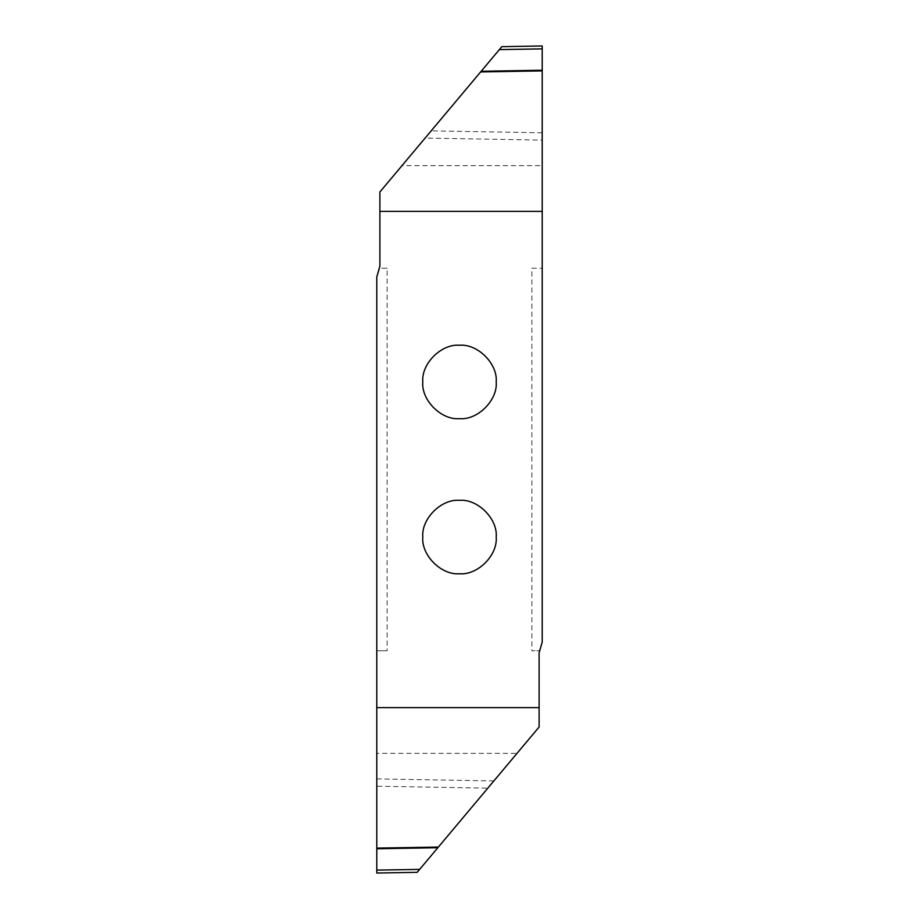 <?xml version="1.0" encoding="UTF-8"?>
<svg xmlns="http://www.w3.org/2000/svg" width="919" height="919" viewBox="0 0 919 919"><rect width="100%" height="100%" fill="white"/><g stroke="black" fill="none" stroke-linecap="round" stroke-linejoin="round"><path stroke-width="0.69" stroke-dasharray="4.59 3.45" d="M459.5 345.257L459.5 345.257C477.662 343.614 497.845 363.798 496.203 381.959C497.845 400.121 477.662 420.305 459.5 418.662L459.5 418.662C441.338 420.305 421.155 400.121 422.797 381.959C421.155 363.798 441.338 343.614 459.5 345.257M402.005 165.627L379.892 191.979L379.777 268.233L387.129 268.233L387.129 650.767L376.79 650.767L376.79 753.373L516.995 753.373L539.108 727.021L539.223 650.767L531.871 650.767L539.223 650.767L542.21 642.036L542.21 165.627L402.005 165.627L425.129 138.068L542.21 140.113L542.21 48.868M531.871 268.233L542.21 268.233L531.871 268.233L531.871 650.767M387.129 268.233L379.777 268.233L376.79 276.964L376.79 650.767L387.129 650.767M459.5 500.338C477.662 498.695 497.845 518.879 496.203 537.041C497.845 555.202 477.662 575.386 459.5 573.743C441.338 575.386 421.155 555.202 422.797 537.041C421.155 518.879 441.338 498.695 459.5 500.338L459.5 500.338M501.82 46.674L480.729 71.808L542.21 70.752M542.21 132.795L431.183 130.854L480.729 71.808M431.183 130.854L425.129 138.068M542.21 211.37L379.892 211.37M480.626 71.935L542.21 70.889M542.21 165.627L542.21 140.113M376.79 707.63L539.108 707.63M487.817 788.146L438.374 847.065L376.79 848.111L376.79 786.204L487.817 788.146L516.995 753.373M438.374 847.065L376.79 848.248L376.79 873.05M376.79 848.765L438.271 847.192M437.835 847.72L419.65 869.385M376.79 753.373L376.79 786.204M542.21 70.235L481.165 71.28M493.871 780.932L376.79 778.887"/><path stroke-width="1.38" d="M459.5 418.662C477.662 420.305 497.845 400.121 496.203 381.959C497.845 363.798 477.662 343.614 459.5 345.257C441.338 343.614 421.155 363.798 422.797 381.959C421.155 400.121 441.338 420.305 459.5 418.662M459.5 573.743C477.662 575.386 497.845 555.202 496.203 537.041C497.845 518.879 477.662 498.695 459.5 500.338C441.338 498.695 421.155 518.879 422.797 537.041C421.155 555.202 441.338 575.386 459.5 573.743M542.21 70.889L542.21 211.37L379.892 211.37L379.892 191.979L481.165 71.28L542.21 70.235L542.21 70.889L480.626 71.935M542.164 45.95L501.82 46.674L499.35 49.615L542.21 48.868L542.21 45.95L542.21 48.868L499.35 49.615L481.165 71.28M542.21 48.868L542.21 70.235M539.108 707.63L376.79 707.63L376.79 848.111L438.374 847.065L539.108 727.021L539.108 652.927L542.21 642.036L542.21 211.37M417.18 872.326L419.65 869.385L417.18 872.326L376.79 873.05L376.79 848.111M419.65 869.385L376.79 870.132L419.65 869.385L437.835 847.72L376.79 848.765M376.79 848.248L437.835 847.72M379.892 211.37L379.892 266.073L376.79 276.964L376.79 707.63M542.21 70.752L480.729 71.808"/></g></svg>
